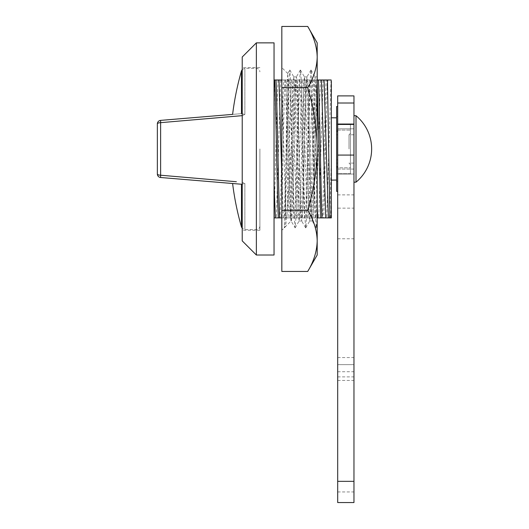 <?xml version="1.0" encoding="UTF-8"?>
<svg xmlns="http://www.w3.org/2000/svg" width="529" height="529" viewBox="0 0 529 529"><rect width="100%" height="100%" fill="white"/><g stroke="black" fill="none" stroke-linecap="round" stroke-linejoin="round"><path stroke-width="0.4" stroke-dasharray="2.65 1.98" d="M284.84 227.258L291.089 221.003C290.527 221.922 289.971 187.438 289.429 148.94L288.57 95.954L287.697 73.551L286.89 96.364L285.362 195.955C284.992 219.747 284.609 230.089 284.212 227.001L284.84 227.258L285.362 226.128C287.154 220.421 289.118 186.043 291.089 149.409L291.062 220.977L295.156 227.827L295.969 217.307L299.507 80.58L300.459 70.059L301.272 80.58L304.81 217.307L305.762 227.827L306.582 217.307L310.113 80.58L311.065 70.059L311.885 80.58L315.416 217.307L316.375 227.827L317.188 217.307L317.188 76.877L317.188 129.975L315.853 86.531L315.046 76.943L314.504 79.416L310.549 211.355L309.743 220.943L308.784 211.355L305.246 86.531L304.44 76.943L303.481 86.531L299.943 211.355L299.13 220.943L298.171 211.355L294.64 86.531L293.826 76.943L292.868 86.531L291.089 149.409M281.825 230.274L281.825 148.94L281.825 230.274L284.384 227.715L284.212 227.001L284.549 227.827L285.362 217.307L288.9 80.58L289.713 70.059L290.666 80.58L294.203 217.307L295.017 227.827M291.089 221.003C291.988 222.828 292.874 187.57 293.767 148.94L295.539 86.531L296.346 76.943L296.888 79.416L300.842 211.355L301.722 221.01L302.608 211.355L306.146 86.531L306.952 76.943L307.911 86.531L311.449 211.355L312.255 220.943L313.214 211.355L314.986 148.94C315.674 117.57 316.54 85.956 317.188 79.251M317.188 226.128L317.188 217.307M317.188 255.024L317.188 148.94L317.188 226.412L316.375 227.827M281.825 148.94L281.825 67.613L281.825 148.94M281.825 26.45L281.825 271.437M307.713 26.45C313.783 36.448 316.937 46.658 317.188 57.072C316.931 67.514 313.776 77.723 307.713 87.695C313.75 107.532 316.911 127.945 317.188 148.94L317.188 42.862M281.825 87.695L307.713 87.695M317.188 148.94C316.95 169.683 313.79 190.103 307.713 210.192C313.783 220.19 316.937 230.399 317.188 240.814C316.931 251.255 313.776 261.465 307.713 271.437M281.825 210.192L307.713 210.192M337.694 491.944L353.961 491.944L353.961 502.55L337.694 502.55L337.694 208.148L353.961 208.148L353.961 95.901M349.014 148.94L349.014 134.796L349.014 148.94M356.004 115.706L356.004 182.181M337.694 208.148L337.694 95.901M336.636 136.449L336.636 148.94L336.636 130.088L336.636 138.036L337.694 137.884L337.694 160.003L337.694 137.884L337.694 159.851L337.694 138.036L336.636 138.036L336.636 130.088L336.636 136.449M331.333 148.94L331.333 180.105L331.333 148.94M336.636 124.189L336.636 116.532L337.694 116.532L337.694 134.796L337.694 116.532L337.694 124.189L337.694 116.532L336.636 116.532L336.636 134.796L337.694 134.796L337.694 137.884L337.694 134.796L336.636 134.796L336.636 116.532L336.636 124.189L350.429 124.189L336.636 124.189L336.636 130.088L336.636 124.189M236.357 181.731L160.631 175.225L160.631 122.662A3.538 1.25 0 0 0 157.358 123.905L157.358 173.975A3.538 1.25 0 0 0 160.631 175.225L160.598 177.499A3.538 3.538 0 0 1 157.358 173.975A3.538 3.538 0 0 0 160.598 177.499M232.608 183.503L241.667 184.257L241.475 227.007M259.904 148.94L259.904 230.274L259.904 148.94M242.222 115.653L242.222 148.94L242.222 115.653L244.874 114.423L242.222 115.653L169.009 121.941M242.222 57.006L242.222 240.88M256.367 255.024L256.367 42.862M274.048 42.862L274.048 255.024M350.429 148.94L350.429 164.499L350.429 148.94M337.694 173.697L337.694 174.048L337.694 173.697L336.636 173.697L337.694 173.697M329.362 217.895L331.333 217.895L331.333 157.133C330.658 185.17 330.103 209.299 329.362 217.895L274.048 217.895L274.048 79.991L283.65 79.991C282.4 105.496 281.216 192.391 279.967 217.895M281.825 217.895L317.188 217.895M327.927 79.991L327.087 87.55L327.087 79.991L331.333 79.991L331.333 157.133M327.087 79.991L326.082 79.991C324.832 105.496 323.649 192.391 322.399 217.895M283.65 79.991L326.082 79.991M317.188 79.991L281.626 79.991M330.724 217.895L331.333 192.821M331.048 79.991L326.71 217.895M327.087 87.55L323.722 217.895M278.009 79.991L276.72 112.915C275.827 145.958 274.941 193.746 274.048 211.792L274.048 217.895M274.366 79.991L274.048 211.792M280.661 79.991L276.323 217.895M315.476 79.991C314.219 105.496 313.042 192.391 311.786 217.895M316.798 79.991C315.542 105.496 314.365 192.391 313.115 217.895M304.869 79.991C303.613 105.496 302.436 192.391 301.18 217.895M306.192 79.991C304.935 105.496 303.758 192.391 302.502 217.895M294.256 79.991C293.006 105.496 291.823 192.391 290.573 217.895M295.579 79.991C294.329 105.496 293.152 192.391 291.896 217.895M284.972 79.991C283.723 105.496 282.539 192.391 281.289 217.895M317.096 79.991L317.188 82.008M306.483 79.991C307.739 105.496 308.916 192.391 310.173 217.895M311.495 217.895C310.239 192.391 309.062 105.496 307.805 79.991M295.876 79.991C297.133 105.496 298.31 192.391 299.559 217.895M300.889 217.895C299.632 192.391 298.455 105.496 297.199 79.991M285.27 79.991C286.52 105.496 287.703 192.391 288.953 217.895M290.276 217.895C289.026 192.391 287.842 105.496 286.592 79.991M274.048 87.55L274.048 79.991M242.222 148.94L242.222 67.613L242.222 148.94M285.964 217.895L281.825 82.855M283.313 217.895L281.825 176.858M296.571 217.895L292.233 79.991M293.919 217.895L289.581 79.991M307.184 217.895L302.839 79.991M304.525 217.895L300.188 79.991M317.188 206.839L313.452 79.991M315.139 217.895L310.794 79.991M288.616 79.991L284.278 217.895M291.267 79.991L286.93 217.895M299.222 79.991L294.884 217.895M301.88 79.991L297.536 217.895M309.835 79.991L305.491 217.895M312.487 79.991L308.149 217.895M320.442 79.991L316.097 217.895M323.093 79.991L318.756 217.895M241.475 184.244L244.874 183.457L242.222 182.234L244.874 183.457L241.667 184.257M241.667 113.629L244.874 114.423L241.667 113.629M241.627 113.629L232.608 114.383L241.475 113.642L241.475 70.879M160.598 120.387A3.538 3.538 0 0 0 157.358 123.905A3.538 3.538 0 0 1 160.598 120.387L160.631 122.662M350.429 173.697L336.636 173.697L336.636 181.354L337.694 181.354L337.694 160.003L337.694 181.354L337.694 174.048L337.694 181.354L336.636 181.354L336.636 163.084L337.694 163.084L336.636 163.084L336.636 181.354L336.636 148.94L336.636 161.438L336.636 159.851L337.694 159.851L336.636 159.851L336.636 173.697L350.429 173.697L350.429 130.088L336.636 130.088L350.429 130.088L350.429 124.189L350.429 167.799L336.636 167.799L350.429 167.799L350.429 173.697M337.694 166.622L337.694 106.508L337.694 166.622L336.636 166.622L336.636 131.265L337.694 131.265M336.636 166.622L336.636 191.379L337.694 191.379M336.636 131.265L336.636 106.508L337.694 106.508M337.694 137.884L337.694 123.839L337.694 137.884M337.694 169.068L337.694 160.003L337.694 174.048L337.694 169.068L353.961 169.068L353.961 174.048L353.961 128.818L353.961 169.068L337.694 169.068M353.961 491.944L353.961 364.646L337.694 364.646L353.961 364.646L353.961 208.148M337.694 174.048L353.961 174.048L337.694 174.048M337.694 128.818L353.961 128.818L353.961 123.839L353.961 128.818L337.694 128.818M337.694 123.839L353.961 123.839L337.694 123.839M353.961 148.94L353.961 182.181L353.961 148.94M337.694 194.877L353.961 194.877M256.367 148.94L256.367 229.566L256.367 148.94M244.874 114.423L244.874 68.32L244.874 114.423M244.874 183.457L244.874 229.566L244.874 183.457M337.694 380.43L353.961 380.43M337.694 376.893L353.961 376.893M337.694 371.715L353.961 371.715M337.694 357.571L353.961 357.571M337.694 238.771L353.961 238.771M299.057 221.01L301.722 221.01M309.663 221.01L312.335 221.01M293.754 76.877L296.419 76.877M304.36 76.877L307.032 76.877M314.967 76.877L317.188 76.877M287.697 73.551L289.713 70.059M300.32 70.059L296.346 76.943M305.63 227.827L301.649 220.943M310.933 70.059L306.952 76.943M316.236 227.827L312.255 220.943M284.549 227.827L285.005 227.034M289.852 70.059L293.826 76.943M295.156 227.827L299.13 220.943M300.459 70.059L304.44 76.943M305.762 227.827L309.743 220.943M311.065 70.059L315.046 76.943M287.743 73.531L281.825 67.613M353.961 134.796L349.014 134.796L350.429 133.387M242.222 69.517L244.874 68.32L256.367 68.32C258.516 68.532 259.693 69.709 259.904 71.858M259.904 230.274L242.222 230.274M353.961 163.084L349.014 163.084L350.429 164.499M259.904 67.613L242.222 67.613M259.904 226.028C259.693 228.178 258.516 229.355 256.367 229.566L244.874 229.566L242.222 228.369"/><path stroke-width="0.79" d="M317.188 129.975L317.188 57.072C316.931 46.631 313.776 36.422 307.713 26.45L281.825 26.45L281.825 87.695L307.713 87.695C313.783 77.697 316.937 67.487 317.188 57.072L317.188 42.862L307.713 26.45M317.036 226.677L317.188 226.128M281.825 210.192L307.713 210.192C313.79 190.103 316.95 169.683 317.188 148.94L317.188 255.024L307.713 271.437L281.825 271.437L281.825 87.695M317.188 148.94C316.911 127.945 313.75 107.532 307.713 87.695M307.713 271.437C313.783 261.438 316.937 251.229 317.188 240.814C316.931 230.373 313.776 220.163 307.713 210.192M356.004 115.706A43.14 43.14 0 0 1 356.004 182.181L356.004 115.706L353.961 115.706M242.222 228.369L241.475 227.007A282.883 282.883 0 0 1 232.608 183.503L160.598 177.499L160.631 175.225L236.357 181.731M241.475 113.642L241.475 70.879A282.883 282.883 0 0 0 232.608 114.383L160.598 120.387L232.608 114.383M256.367 255.024L242.222 240.88L242.222 57.006L256.367 42.862L256.367 255.024L274.048 255.024L274.048 42.862L256.367 42.862M317.188 217.895L328.397 217.895L324.059 79.991L327.464 79.991L329.898 217.895L331.333 217.895L331.333 81.208M328.397 217.895L329.898 217.895M274.048 217.895L281.825 217.895M281.825 79.991L274.048 79.991M324.059 79.991L317.188 79.991M327.464 79.991L331.167 79.991M274.663 79.991C275.913 105.496 277.09 192.391 278.347 217.895M275.358 217.895L274.048 183.986M317.188 82.008L320.779 217.895M322.101 217.895C320.852 192.391 319.668 105.496 318.418 79.991M279.669 217.895C278.413 192.391 277.236 105.496 275.986 79.991M281.825 82.855L281.626 79.991M281.825 176.858L278.975 79.991M317.79 217.895L317.188 206.839M325.745 217.895L321.407 79.991M241.667 184.257L160.598 177.499A3.538 3.538 0 0 1 157.358 173.975L157.358 123.905A3.538 1.25 0 0 1 160.631 122.662L169.009 121.941M242.222 115.653L160.631 122.662L160.598 120.387A3.538 3.538 0 0 0 157.358 123.905M241.475 227.007L241.475 184.244M157.358 173.975A3.538 1.25 0 0 0 160.631 175.225L160.631 122.662M337.694 106.508L336.636 106.508L336.636 191.379L337.694 191.379M336.636 166.622L337.694 166.622M336.636 131.265L337.694 131.265M337.694 481.33L337.694 95.901L353.961 95.901L353.961 502.55L337.694 502.55L337.694 481.33L353.961 481.33M337.694 124.447L353.961 124.447M337.694 155.07L353.961 155.07M337.694 103.01L353.961 103.01M336.636 117.828L331.333 117.782M242.222 69.517L241.475 70.879M336.636 180.058L331.333 180.105M356.004 182.181L353.961 182.181"/></g></svg>
